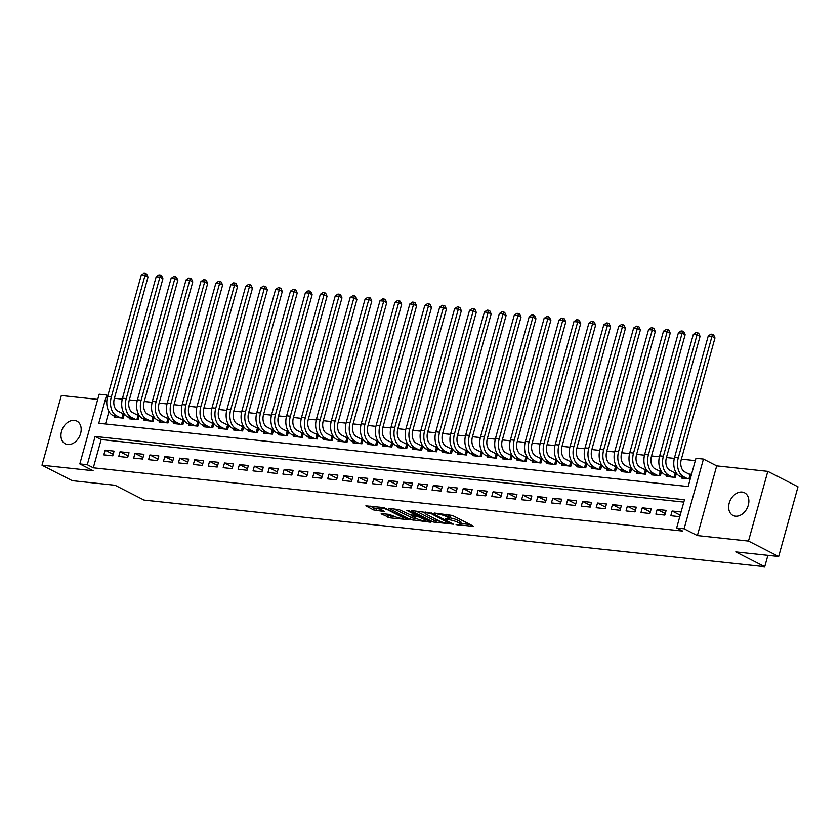 <?xml version="1.0" encoding="UTF-8"?>
<svg xmlns="http://www.w3.org/2000/svg" width="840" height="840" viewBox="0 0 840 840"><rect width="100%" height="100%" fill="white"/><g stroke="black" fill="none" stroke-linecap="round" stroke-linejoin="round"><path stroke-width="1.26" d="M456.089 524.622L473.792 526.386L452.456 515.476L434.249 513.041L437.923 514.101A6.248 1.145 -164.5 0 1 446.397 516.548L448.171 517.451A6.248 1.145 -164.5 0 1 449.505 518.616A6.248 1.145 -164.5 0 1 447.279 518.889L445.074 518.984L448.938 519.74A6.248 1.145 -164.5 0 1 457.422 522.186L459.197 523.089A6.248 1.145 -164.5 0 1 460.53 524.255A6.248 1.145 -164.5 0 1 458.304 524.528L456.089 524.622M67.715 444.507A12.726 9.313 -62.9 0 0 80.073 435.11A12.726 9.313 -62.9 0 0 76.86 421.113A12.726 9.313 -62.9 0 0 74.403 420.389A12.726 9.313 -62.9 0 0 62.055 429.796A12.726 9.313 -62.9 0 0 65.268 443.782A12.726 9.313 -62.9 0 0 67.715 444.507M735.409 516.191A12.726 9.313 -62.9 0 0 747.758 506.793A12.726 9.313 -62.9 0 0 744.545 492.796A12.726 9.313 -62.9 0 0 742.098 492.072A12.726 9.313 -62.9 0 0 729.75 501.48A12.726 9.313 -62.9 0 0 732.952 515.466A12.726 9.313 -62.9 0 0 735.409 516.191M381.895 513.618L381.203 513.702L381.612 514.069L390.254 517.892L408.23 519.666L383.828 507.623L365.852 505.858L373.495 509.911L383.544 511.476L384.237 511.392L383.817 511.025L380.237 509.187A5.218 0.966 -164.5 0 1 379.124 508.211A5.218 0.966 -164.5 0 1 382.599 508.253A5.218 0.966 -164.5 0 1 388.07 510.027L402.119 517.209A5.218 0.966 -164.5 0 1 403.231 518.186A5.218 0.966 -164.5 0 1 399.756 518.154A5.218 0.966 -164.5 0 1 394.286 516.369L389.288 514.416L381.895 513.618M87.287 464.719L79.821 463.921L99.152 394.212L106.617 395.01L98.773 423.266L688.139 486.549L695.972 458.283L703.437 459.081L684.096 528.801L676.641 527.993L684.474 499.737L95.12 436.464L87.287 464.719L93.314 467.806L682.678 531.08L676.641 527.993M778.67 556.51L748.482 541.075L767.812 471.366L798 486.801L778.67 556.51L735.767 551.901L764.747 566.727L144.06 500.084L115.08 485.268L72.188 480.659L42 465.224L93.104 470.715L79.821 463.921M767.812 471.366L716.709 465.875L697.379 535.584L748.482 541.075M697.379 535.584L684.096 528.801M433.146 522.018L453.358 524.192L432.022 513.282L412.094 510.657L411.401 510.741L411.81 511.108L433.146 522.018L433.671 520.139L439.929 521.283M430.3 522.197L410.372 519.572L388.626 508.294L399.368 509.775L410.666 514.962L416.272 515.403L406.844 510.437L408.901 510.647L430.584 521.745L431.004 522.113L430.3 522.197L430.447 521.672M97.713 399.42L61.331 395.514L42 465.224M124.005 413.385L121.916 413.154M138.925 414.981L136.836 414.761M153.846 416.588L151.757 416.356M168.767 418.183L166.677 417.963M183.687 419.79L181.597 419.57M198.608 421.386L196.518 421.166M213.528 422.993L211.439 422.772M228.448 424.599L226.359 424.368M243.369 426.195L241.28 425.975M258.29 427.802L256.2 427.57M273.21 429.397L271.12 429.177M288.131 431.004L286.041 430.773M303.051 432.6L300.962 432.38M317.971 434.207L315.882 433.986M332.892 435.803L330.803 435.582M347.812 437.409L345.723 437.189M362.733 439.016L360.644 438.784M377.654 440.612L375.564 440.391M392.574 442.218L390.485 441.987M407.495 443.814L405.405 443.594M422.415 445.421L420.326 445.19M437.336 447.017L435.246 446.796M452.256 448.623L450.167 448.403M467.177 450.219L465.087 449.999M482.097 451.826L480.007 451.605M497.018 453.432L494.928 453.201M511.938 455.028L509.849 454.808M526.859 456.635L524.769 456.404M541.779 458.231L539.69 458.01M556.7 459.837L554.61 459.606M571.62 461.433L569.53 461.213M586.541 463.04L584.451 462.819M601.461 464.636L599.372 464.415M616.381 466.242L614.292 466.022M631.302 467.849L629.212 467.618M646.223 469.445L644.133 469.224M661.143 471.051L659.053 470.82M676.064 472.647L673.974 472.427M670.803 515.739L679.749 516.705L681.062 511.991L672.105 511.035L670.803 515.739M655.883 514.143L664.828 515.099L666.141 510.384L657.184 509.429L655.883 514.143M640.962 512.537L649.908 513.503L651.221 508.788L642.264 507.822L640.962 512.537M626.042 510.93L634.988 511.896L636.3 507.181L627.344 506.226L626.042 510.93M611.121 509.334L620.067 510.29L621.38 505.586L612.423 504.62L611.121 509.334M596.2 507.728L605.147 508.694L606.459 503.979L597.502 503.024L596.2 507.728M581.28 506.132L590.226 507.087L591.538 502.383L582.582 501.417L581.28 506.132M566.36 504.525L575.305 505.491L576.618 500.777L567.662 499.821L566.36 504.525M551.439 502.929L560.385 503.885L561.698 499.181L552.741 498.215L551.439 502.929M536.519 501.322L545.465 502.288L546.777 497.574L537.821 496.608L536.519 501.322M521.598 499.727L530.544 500.682L531.856 495.968L522.9 495.012L521.598 499.727M506.678 498.12L515.624 499.086L516.936 494.372L507.98 493.406L506.678 498.12M491.757 496.514L500.703 497.48L502.016 492.765L493.059 491.81L491.757 496.514M476.837 494.918L485.782 495.873L487.095 491.169L478.139 490.203L476.837 494.918M461.916 493.311L470.862 494.277L472.175 489.562L463.218 488.607L461.916 493.311M446.995 491.715L455.942 492.671L457.254 487.967L448.298 487.001L446.995 491.715M432.075 490.108L441.021 491.075L442.334 486.36L433.377 485.405L432.075 490.108M417.155 488.513L426.101 489.468L427.413 484.764L418.457 483.798L417.155 488.513M402.234 486.906L411.18 487.872L412.493 483.157L403.536 482.192L402.234 486.906M387.314 485.31L396.26 486.266L397.572 481.551L388.616 480.596L387.314 485.31M372.393 483.704L381.339 484.659L382.651 479.955L373.695 478.989L372.393 483.704M357.473 482.097L366.419 483.063L367.731 478.349L358.774 477.393L357.473 482.097M342.552 480.501L351.498 481.457L352.81 476.753L343.854 475.786L342.552 480.501M327.631 478.894L336.578 479.861L337.89 475.146L328.933 474.191L327.631 478.894M312.711 477.298L321.657 478.254L322.969 473.55L314.013 472.584L312.711 477.298M297.791 475.692L306.737 476.658L308.049 471.944L299.093 470.988L297.791 475.692M282.87 474.096L291.816 475.052L293.129 470.348L284.172 469.382L282.87 474.096M267.95 472.49L276.895 473.456L278.208 468.741L269.252 467.775L267.95 472.49M253.029 470.883L261.975 471.849L263.288 467.135L254.331 466.179L253.029 470.883M238.109 469.287L247.054 470.243L248.367 465.538L239.411 464.572L238.109 469.287M223.188 467.681L232.134 468.647L233.447 463.932L224.49 462.977L223.188 467.681M208.268 466.084L217.214 467.04L218.526 462.336L209.57 461.37L208.268 466.084M193.347 464.478L202.293 465.444L203.606 460.73L194.649 459.774L193.347 464.478M178.427 462.882L187.373 463.838L188.685 459.134L179.728 458.168L178.427 462.882M163.506 461.276L172.452 462.242L173.765 457.527L164.808 456.572L163.506 461.276M148.585 459.68L157.531 460.635L158.844 455.931L149.888 454.965L148.585 459.68M133.665 458.073L142.611 459.039L143.923 454.325L134.967 453.358L133.665 458.073M118.745 456.467L127.691 457.433L129.003 452.718L120.047 451.763L118.745 456.467M683.823 502.1L101.157 439.551L93.314 467.806M114.083 451.122L105.126 450.156L103.824 454.87L112.77 455.826L114.083 451.122M695.321 460.645L681.376 459.155M674.321 458.399L666.456 457.548M659.4 456.792L651.536 455.952M644.48 455.196L636.615 454.346M629.559 453.59L621.695 452.75M614.639 451.994L606.774 451.143M599.718 450.387L591.853 449.547M584.798 448.781L576.933 447.941M569.877 447.185L562.013 446.334M554.957 445.578L547.092 444.738M540.036 443.982L532.172 443.132M525.115 442.376L517.251 441.536M510.195 440.78L502.331 439.929M495.275 439.173L487.41 438.333M480.354 437.567L472.49 436.727M465.433 435.971L457.569 435.131M450.513 434.364L442.649 433.524M435.593 432.768L427.728 431.918M420.672 431.161L412.808 430.322M405.752 429.566L397.887 428.715M390.831 427.959L382.967 427.119M375.911 426.363L368.046 425.513M360.99 424.757L353.126 423.917M346.07 423.15L338.205 422.31M331.149 421.554L323.284 420.704M316.229 419.947L308.364 419.108M301.308 418.352L293.444 417.501M286.387 416.745L278.523 415.905M271.467 415.149L263.603 414.298M256.547 413.543L248.682 412.703M241.626 411.947L233.762 411.096M226.706 410.34L218.841 409.5M211.785 408.733L203.921 407.894M196.865 407.138L189 406.287M181.944 405.531L174.079 404.691M167.024 403.935L159.159 403.084M152.103 402.329L144.239 401.489M137.183 400.733L129.318 399.882M122.262 399.126L114.398 398.286M108.927 411.516L105.473 423.99M681.502 477.131L681.25 478.055L690.197 479.021L691.509 474.306L688.895 474.033M676.442 473.235L675.276 477.414L666.33 476.459L666.582 475.534M661.521 471.629L660.356 475.818L651.409 474.852L651.662 473.928M646.601 470.032L645.435 474.212L636.489 473.256L636.741 472.332M631.68 468.426L630.514 472.616L621.569 471.65L621.821 470.726M616.76 466.83L615.594 471.009L606.648 470.043L606.9 469.119M601.839 465.224L600.674 469.403L591.727 468.447L591.98 467.523M586.919 463.628L585.753 467.806L576.807 466.841L577.059 465.917M571.998 462.021L570.832 466.2L561.887 465.245L562.139 464.32M557.077 460.425L555.912 464.604L546.966 463.638L547.218 462.714M542.157 458.819L540.992 462.998L532.045 462.042L532.298 461.118M527.236 457.212L526.071 461.401L517.125 460.435L517.377 459.512M512.316 455.616L511.151 459.795L502.205 458.84L502.457 457.916M497.396 454.01L496.23 458.199L487.284 457.233L487.536 456.309M482.475 452.413L481.31 456.593L472.364 455.627L472.616 454.703M467.555 450.807L466.389 454.986L457.443 454.031L457.695 453.106M452.634 449.211L451.469 453.39L442.522 452.424L442.774 451.5M437.714 447.605L436.548 451.784L427.602 450.828L427.854 449.904M422.793 445.998L421.628 450.188L412.681 449.221L412.933 448.298M407.873 444.402L406.707 448.581L397.761 447.626L398.013 446.702M392.952 442.796L391.786 446.985L382.841 446.019L383.093 445.095M378.031 441.2L376.866 445.379L367.92 444.423L368.172 443.499M363.111 439.593L361.956 443.782L353 442.817L353.252 441.893M348.191 437.997L347.036 442.176L338.079 441.21L338.331 440.286M333.27 436.391L332.115 440.57L323.159 439.614L323.411 438.69M318.35 434.794L317.195 438.974L308.238 438.007L308.49 437.084M303.429 433.188L302.274 437.367L293.318 436.411L293.57 435.488M288.508 431.582L287.354 435.771L278.397 434.805L278.649 433.881M273.588 429.986L272.433 434.165L263.477 433.209L263.728 432.285M258.668 428.379L257.512 432.569L248.556 431.603L248.808 430.679M243.747 426.783L242.592 430.962L233.636 430.007L233.888 429.082M228.827 425.177L227.672 429.356L218.715 428.4L218.967 427.476M213.906 423.581L212.751 427.76L203.794 426.794L204.047 425.87M198.986 421.974L197.831 426.153L188.874 425.197L189.126 424.274M184.065 420.378L182.91 424.557L173.953 423.591L174.206 422.667M169.145 418.772L167.99 422.951L159.033 421.995L159.285 421.071M154.224 417.165L153.069 421.355L144.113 420.389L144.365 419.465M139.303 415.569L138.149 419.748L129.192 418.793L129.444 417.869M124.383 413.963L123.228 418.152L114.272 417.186L114.523 416.262M764.747 566.727L767.897 555.356M107.846 395.64L106.617 395.01M716.709 465.875L703.437 459.081M101.157 439.551L95.12 436.464M672.105 511.035L680.179 515.162M657.184 509.429L665.259 513.555M642.264 507.822L650.339 511.959M627.344 506.226L635.418 510.353M612.423 504.62L620.498 508.757M597.502 503.024L605.577 507.15M582.582 501.417L590.657 505.544M567.662 499.821L575.736 503.947M552.741 498.215L560.816 502.341M537.821 496.608L545.895 500.745M522.9 495.012L530.975 499.139M507.98 493.406L516.054 497.543M493.059 491.81L501.134 495.936M478.139 490.203L486.213 494.34M463.218 488.607L471.293 492.733M448.298 487.001L456.372 491.127M433.377 485.405L441.452 489.531M418.457 483.798L426.531 487.925M403.536 482.192L411.611 486.329M388.616 480.596L396.69 484.722M373.695 478.989L381.769 483.126M358.774 477.393L366.849 481.519M343.854 475.786L351.929 479.913M328.933 474.191L337.008 478.317M314.013 472.584L322.088 476.711M299.093 470.988L307.167 475.115M284.172 469.382L292.246 473.508M269.252 467.775L277.326 471.912M254.331 466.179L262.406 470.306M239.411 464.572L247.485 468.709M224.49 462.977L232.565 467.103M209.57 461.37L217.644 465.497M194.649 459.774L202.724 463.901M179.728 458.168L187.803 462.294M164.808 456.572L172.883 460.698M149.888 454.965L157.962 459.092M134.967 453.358L143.041 457.495M120.047 451.763L128.121 455.889M105.126 450.156L113.201 454.293M460.53 524.255L461.055 522.375A6.248 1.145 -164.5 0 0 459.721 521.21L459.197 523.089M449.715 517.881A6.248 1.145 -164.5 0 1 457.937 520.296L459.721 521.21M449.505 518.616L450.03 516.736A6.248 1.145 -164.5 0 0 448.697 515.571L448.171 517.451M446.197 514.322A6.248 1.145 -164.5 0 1 446.922 514.658L448.697 515.571M460.74 523.519L470.169 524.528M415.957 511.077L433.671 520.139M449.81 523.614L431.277 513.723L427.298 512.967A6.248 1.145 -164.5 0 0 425.072 513.23A6.248 1.145 -164.5 0 0 426.405 514.395L439.205 520.947A6.248 1.145 -164.5 0 0 447.689 523.383L449.81 523.614M426.972 519.897L426.163 519.803M417.081 518.837L413.543 518.448L413.028 520.338M393.183 508.631L413.543 518.448M416.997 518.784A5.218 0.966 -164.5 0 0 422.468 520.569A5.218 0.966 -164.5 0 0 425.943 520.601A5.218 0.966 -164.5 0 0 424.83 519.624L417.228 516.337L411.632 515.897L416.997 518.784M370.409 506.184L374.02 508.032L380.205 509.177M385.76 514.038L390.768 516.012L394.306 516.39M403.463 517.367L404.197 517.451M688.937 478.884L690.113 474.653L684.726 471.902A9.944 6.531 -83.9 0 1 681.303 459.386L714.987 337.953L711.963 336.409L678.29 457.842A14.921 9.796 96.1 0 0 683.424 476.606L687.593 478.737M690.113 474.653L691.288 475.094M708.236 336.01L710.934 334.142L712.425 334.31L711.963 336.409L708.236 336.01L674.562 457.443A14.921 9.796 96.1 0 0 679.697 476.207L683.855 478.338M712.425 334.31L713.633 334.919L714.987 337.953M674.016 477.278L675.192 473.046L669.805 470.295A9.944 6.531 -83.9 0 1 666.383 457.79L700.067 336.357L697.043 334.814L663.369 456.246A14.921 9.796 96.1 0 0 668.504 475.01L672.672 477.141M675.192 473.046L676.368 473.487M693.315 334.415L696.014 332.546L697.505 332.703L697.043 334.814L693.315 334.415L659.642 455.847A14.921 9.796 96.1 0 0 664.776 474.611L668.934 476.731M697.505 332.703L698.712 333.322L700.067 336.357M659.096 475.681L660.272 471.45L654.885 468.699A9.944 6.531 -83.9 0 1 651.462 456.183L685.146 334.75L682.122 333.207L648.449 454.64A14.921 9.796 96.1 0 0 653.583 473.403L657.751 475.534M660.272 471.45L661.448 471.891M678.395 332.808L681.093 330.939L682.584 331.107L682.122 333.207L678.395 332.808L644.721 454.241A14.921 9.796 96.1 0 0 649.856 473.004L654.014 475.136M682.584 331.107L683.792 331.716L685.146 334.75M644.175 474.075L645.351 469.844L639.965 467.093A9.944 6.531 -83.9 0 1 636.542 454.587L670.226 333.155L667.202 331.611L633.528 453.044A14.921 9.796 96.1 0 0 638.663 471.807L642.831 473.928M645.351 469.844L646.527 470.284M663.474 331.202L666.173 329.343L667.663 329.5L667.202 331.611L663.474 331.202L629.8 452.644A14.921 9.796 96.1 0 0 634.935 471.398L639.093 473.529M667.663 329.5L668.871 330.12L670.226 333.155M629.255 472.479L630.43 468.237L625.044 465.486A9.944 6.531 -83.9 0 1 621.621 452.981L655.305 331.548L652.281 330.005L618.607 451.437A14.921 9.796 96.1 0 0 623.742 470.201L627.911 472.332M630.43 468.237L631.606 468.689M648.553 329.606L651.252 327.737L652.743 327.894L652.281 330.005L648.553 329.606L614.88 451.038A14.921 9.796 96.1 0 0 620.014 469.802L624.173 471.933M652.743 327.894L653.95 328.514L655.305 331.548M614.334 470.873L615.51 466.641L610.124 463.89A9.944 6.531 -83.9 0 1 606.7 451.385L640.385 329.952L637.361 328.409L603.687 449.841A14.921 9.796 96.1 0 0 608.822 468.594L612.99 470.726M615.51 466.641L616.686 467.082M633.633 327.999L636.332 326.141L637.823 326.298L637.361 328.409L633.633 327.999L599.96 449.431A14.921 9.796 96.1 0 0 605.094 468.195L609.252 470.327M637.823 326.298L639.03 326.918L640.385 329.952M599.413 469.276L600.59 465.034L595.203 462.284A9.944 6.531 -83.9 0 1 591.78 449.778L625.464 328.346L622.44 326.802L588.767 448.235A14.921 9.796 96.1 0 0 593.901 466.998L598.07 469.13M600.59 465.034L601.766 465.486M618.712 326.403L621.411 324.534L622.913 324.692L622.44 326.802L618.712 326.403L585.039 447.836A14.921 9.796 96.1 0 0 590.174 466.599L594.332 468.731M622.913 324.692L624.11 325.311L625.464 328.346M584.493 467.67L585.669 463.439L580.283 460.688A9.944 6.531 -83.9 0 1 576.86 448.171L610.544 326.739L607.52 325.195L573.846 446.628A14.921 9.796 96.1 0 0 578.981 465.392L583.149 467.523M585.669 463.439L586.845 463.88M603.792 324.796L606.49 322.938L607.992 323.096L607.52 325.195L603.792 324.796L570.119 446.229A14.921 9.796 96.1 0 0 575.253 464.993L579.411 467.124M607.992 323.096L609.189 323.715L610.544 326.739M569.573 466.064L570.749 461.832L565.362 459.081A9.944 6.531 -83.9 0 1 561.939 446.576L595.623 325.143L592.599 323.6L558.925 445.032A14.921 9.796 96.1 0 0 564.06 463.796L568.228 465.927M570.749 461.832L571.925 462.284M588.872 323.201L591.57 321.332L593.072 321.489L592.599 323.6L588.872 323.201L555.198 444.633A14.921 9.796 96.1 0 0 560.332 463.397L564.501 465.528M593.072 321.489L594.279 322.108L595.623 325.143M554.652 464.468L555.828 460.236L550.442 457.485A9.944 6.531 -83.9 0 1 547.019 444.969L580.702 323.536L577.678 321.993L544.005 443.425A14.921 9.796 96.1 0 0 549.139 462.189L553.308 464.32M555.828 460.236L557.004 460.677M573.951 321.594L576.65 319.725L578.151 319.893L577.678 321.993L573.951 321.594L540.278 443.026A14.921 9.796 96.1 0 0 545.412 461.79L549.581 463.921M578.151 319.893L579.359 320.502L580.702 323.536M539.731 462.861L540.908 458.63L535.521 455.879A9.944 6.531 -83.9 0 1 532.098 443.373L565.782 321.941L562.758 320.397L529.085 441.83A14.921 9.796 96.1 0 0 534.219 460.593L538.388 462.725M540.908 458.63L542.083 459.07M559.03 319.998L561.729 318.129L563.231 318.286L562.758 320.397L559.03 319.998L525.357 441.431A14.921 9.796 96.1 0 0 530.492 460.194L534.66 462.315M563.231 318.286L564.438 318.906L565.782 321.941M524.811 461.265L525.987 457.034L520.601 454.272A9.944 6.531 -83.9 0 1 517.178 441.767L550.861 320.334L547.837 318.791L514.164 440.223A14.921 9.796 96.1 0 0 519.298 458.987L523.467 461.118M525.987 457.034L527.163 457.475M544.11 318.392L546.808 316.522L548.31 316.691L547.837 318.791L544.11 318.392L510.437 439.824A14.921 9.796 96.1 0 0 515.571 458.588L519.74 460.719M548.31 316.691L549.518 317.3L550.861 320.334M509.891 459.659L511.067 455.427L505.68 452.676A9.944 6.531 -83.9 0 1 502.257 440.171L535.941 318.738L532.917 317.195L499.244 438.627A14.921 9.796 96.1 0 0 504.378 457.391L508.546 459.512M511.067 455.427L512.243 455.868M529.19 316.785L531.888 314.927L533.389 315.084L532.917 317.195L529.19 316.785L495.516 438.228A14.921 9.796 96.1 0 0 500.651 456.981L504.819 459.113M533.389 315.084L534.597 315.704L535.941 318.738M494.97 458.062L496.146 453.82L490.76 451.07A9.944 6.531 -83.9 0 1 487.337 438.564L521.02 317.131L517.996 315.588L484.323 437.02A14.921 9.796 96.1 0 0 489.457 455.784L493.626 457.916M496.146 453.82L497.322 454.272M514.269 315.189L516.968 313.32L518.469 313.478L517.996 315.588L514.269 315.189L480.596 436.622A14.921 9.796 96.1 0 0 485.73 455.385L489.899 457.517M518.469 313.478L519.677 314.097L521.02 317.131M480.05 456.456L481.226 452.225L475.839 449.474A9.944 6.531 -83.9 0 1 472.416 436.968L506.1 315.525L503.076 313.981L469.403 435.425A14.921 9.796 96.1 0 0 474.537 454.178L478.706 456.309M481.226 452.225L482.402 452.666M499.349 313.582L502.047 311.724L503.548 311.881L503.076 313.981L499.349 313.582L465.675 435.015A14.921 9.796 96.1 0 0 470.81 453.779L474.978 455.91M503.548 311.881L504.756 312.501L506.1 315.525M465.129 454.86L466.305 450.618L460.919 447.867A9.944 6.531 -83.9 0 1 457.495 435.362L491.18 313.929L488.156 312.385L454.482 433.818A14.921 9.796 96.1 0 0 459.617 452.582L463.785 454.713M466.305 450.618L467.481 451.07M484.428 311.987L487.127 310.118L488.628 310.275L488.156 312.385L484.428 311.987L450.755 433.419A14.921 9.796 96.1 0 0 455.889 452.183L460.058 454.314M488.628 310.275L489.836 310.894L491.18 313.929M450.209 453.254L451.385 449.022L446.009 446.271A9.944 6.531 -83.9 0 1 442.575 433.755L476.259 312.322L473.235 310.779L439.562 432.212A14.921 9.796 96.1 0 0 444.696 450.975L448.865 453.106M451.385 449.022L452.56 449.463M469.507 310.38L472.206 308.511L473.707 308.679L473.235 310.779L469.507 310.38L435.834 431.812A14.921 9.796 96.1 0 0 440.969 450.576L445.137 452.707M473.707 308.679L474.915 309.298L476.259 312.322M435.288 451.647L436.464 447.416L431.088 444.665A9.944 6.531 -83.9 0 1 427.655 432.159L461.339 310.727L458.315 309.183L424.641 430.616A14.921 9.796 96.1 0 0 429.776 449.379L433.944 451.511M436.464 447.416L437.64 447.856M454.587 308.784L457.286 306.915L458.787 307.072L458.315 309.183L454.587 308.784L420.913 430.217A14.921 9.796 96.1 0 0 426.048 448.98L430.217 451.101M458.787 307.072L459.995 307.692L461.339 310.727M420.368 450.051L421.544 445.82L416.168 443.069A9.944 6.531 -83.9 0 1 412.734 430.553L446.418 309.12L443.394 307.577L409.721 429.009A14.921 9.796 96.1 0 0 414.855 447.772L419.024 449.904M421.544 445.82L422.719 446.261M439.667 307.178L442.365 305.308L443.867 305.477L443.394 307.577L439.667 307.178L405.993 428.61A14.921 9.796 96.1 0 0 411.128 447.374L415.296 449.505M443.867 305.477L445.074 306.086L446.418 309.12M405.447 448.445L406.623 444.213L401.247 441.462A9.944 6.531 -83.9 0 1 397.814 428.957L431.498 307.524L428.474 305.981L394.8 427.413A14.921 9.796 96.1 0 0 399.935 446.177L404.103 448.308M406.623 444.213L407.799 444.654M424.746 305.582L427.445 303.713L428.946 303.87L428.474 305.981L424.746 305.582L391.072 427.014A14.921 9.796 96.1 0 0 396.207 445.767L400.376 447.899M428.946 303.87L430.154 304.49L431.498 307.524M390.526 446.849L391.703 442.617L386.327 439.856A9.944 6.531 -83.9 0 1 382.893 427.35L416.577 305.918L413.553 304.374L379.88 425.806A14.921 9.796 96.1 0 0 385.014 444.57L389.183 446.702M391.703 442.617L392.879 443.058M409.826 303.975L412.524 302.106L414.026 302.274L413.553 304.374L409.826 303.975L376.152 425.407A14.921 9.796 96.1 0 0 381.286 444.171L385.455 446.303M414.026 302.274L415.233 302.883L416.577 305.918M375.606 445.242L376.782 441.011L371.406 438.26A9.944 6.531 -83.9 0 1 367.973 425.754L401.656 304.322L398.632 302.778L364.959 424.211A14.921 9.796 96.1 0 0 370.094 442.974L374.262 445.095M376.782 441.011L377.958 441.452M394.905 302.369L397.604 300.51L399.105 300.668L398.632 302.778L394.905 302.369L361.231 423.801A14.921 9.796 96.1 0 0 366.366 442.565L370.534 444.696M399.105 300.668L400.312 301.287L401.656 304.322M360.685 443.646L361.862 439.404L356.486 436.653A9.944 6.531 -83.9 0 1 353.052 424.147L386.736 302.715L383.712 301.171L350.038 422.604A14.921 9.796 96.1 0 0 355.173 441.368L359.342 443.499M361.862 439.404L363.038 439.856M379.985 300.772L382.683 298.904L384.185 299.061L383.712 301.171L379.985 300.772L346.311 422.205A14.921 9.796 96.1 0 0 351.445 440.969L355.614 443.1M384.185 299.061L385.392 299.681L386.736 302.715M345.765 442.04L346.941 437.808L341.565 435.057A9.944 6.531 -83.9 0 1 338.131 422.552L371.816 301.108L368.792 299.565L335.118 421.008A14.921 9.796 96.1 0 0 340.253 439.761L344.421 441.893M346.941 437.808L348.117 438.249M365.064 299.166L367.773 297.308L369.264 297.465L368.792 299.565L365.064 299.166L331.391 420.599A14.921 9.796 96.1 0 0 336.525 439.362L340.694 441.494M369.264 297.465L370.471 298.084L371.816 301.108M330.844 440.433L332.02 436.202L326.644 433.451A9.944 6.531 -83.9 0 1 323.211 420.945L356.895 299.512L353.871 297.969L320.197 419.401A14.921 9.796 96.1 0 0 325.332 438.165L329.5 440.296M332.02 436.202L333.197 436.653M350.144 297.57L352.853 295.701L354.344 295.858L353.871 297.969L350.144 297.57L316.47 419.003A14.921 9.796 96.1 0 0 321.605 437.766L325.773 439.897M354.344 295.858L355.551 296.478L356.895 299.512M315.924 438.837L317.1 434.606L311.724 431.855A9.944 6.531 -83.9 0 1 308.291 419.339L341.975 297.906L338.951 296.363L305.277 417.795A14.921 9.796 96.1 0 0 310.411 436.558L314.58 438.69M317.1 434.606L318.276 435.046M335.223 295.964L337.932 294.094L339.423 294.262L338.951 296.363L335.223 295.964L301.55 417.396A14.921 9.796 96.1 0 0 306.684 436.159L310.853 438.291M339.423 294.262L340.631 294.882L341.975 297.906M301.004 437.231L302.18 432.999L296.804 430.248A9.944 6.531 -83.9 0 1 293.37 417.743L327.054 296.31L324.03 294.767L290.356 416.199A14.921 9.796 96.1 0 0 295.491 434.963L299.659 437.094M302.18 432.999L303.356 433.44M320.303 294.368L323.012 292.498L324.502 292.656L324.03 294.767L320.303 294.368L286.629 415.8A14.921 9.796 96.1 0 0 291.764 434.564L295.932 436.685M324.502 292.656L325.71 293.276L327.054 296.31M286.083 435.635L287.259 431.403L281.883 428.652A9.944 6.531 -83.9 0 1 278.45 416.136L312.133 294.704L309.11 293.16L275.436 414.593A14.921 9.796 96.1 0 0 280.57 433.356L284.739 435.488M287.259 431.403L288.435 431.844M305.382 292.761L308.091 290.892L309.582 291.06L309.11 293.16L305.382 292.761L271.709 414.194A14.921 9.796 96.1 0 0 276.843 432.957L281.012 435.089M309.582 291.06L310.79 291.669L312.133 294.704M271.163 434.028L272.339 429.796L266.963 427.046A9.944 6.531 -83.9 0 1 263.529 414.54L297.213 293.108L294.189 291.564L260.516 412.997A14.921 9.796 96.1 0 0 265.65 431.76L269.819 433.881M272.339 429.796L273.514 430.238M290.462 291.165L293.171 289.296L294.661 289.454L294.189 291.564L290.462 291.165L256.788 412.598A14.921 9.796 96.1 0 0 261.923 431.351L266.091 433.482M294.661 289.454L295.869 290.073L297.213 293.108M256.242 432.432L257.418 428.19L252.042 425.439A9.944 6.531 -83.9 0 1 248.609 412.933L282.293 291.501L279.269 289.957L245.595 411.39A14.921 9.796 96.1 0 0 250.73 430.154L254.898 432.285M257.418 428.19L258.594 428.642M275.541 289.558L278.25 287.69L279.741 287.847L279.269 289.957L275.541 289.558L241.868 410.991A14.921 9.796 96.1 0 0 247.002 429.755L251.171 431.886M279.741 287.847L280.949 288.467L282.293 291.501M241.322 430.826L242.498 426.594L237.122 423.843A9.944 6.531 -83.9 0 1 233.688 411.338L267.372 289.905L264.348 288.362L230.674 409.794A14.921 9.796 96.1 0 0 235.809 428.547L239.978 430.679M242.498 426.594L243.673 427.035M260.62 287.952L263.329 286.094L264.821 286.251L264.348 288.362L260.62 287.952L226.947 409.385A14.921 9.796 96.1 0 0 232.082 428.148L236.25 430.28M264.821 286.251L266.028 286.87L267.372 289.905M226.401 429.23L227.577 424.988L222.201 422.237A9.944 6.531 -83.9 0 1 218.768 409.731L252.452 288.298L249.428 286.755L215.754 408.188A14.921 9.796 96.1 0 0 220.889 426.951L225.057 429.082M227.577 424.988L228.753 425.439M245.7 286.356L248.409 284.487L249.9 284.644L249.428 286.755L245.7 286.356L212.027 407.788A14.921 9.796 96.1 0 0 217.161 426.552L221.329 428.683M249.9 284.644L251.108 285.264L252.452 288.298M211.481 427.623L212.657 423.392L207.281 420.641A9.944 6.531 -83.9 0 1 203.847 408.135L237.531 286.692L234.507 285.149L200.834 406.581A14.921 9.796 96.1 0 0 205.968 425.344L210.137 427.476M212.657 423.392L213.833 423.832M230.78 284.75L233.489 282.891L234.98 283.048L234.507 285.149L230.78 284.75L197.106 406.182A14.921 9.796 96.1 0 0 202.241 424.945L206.409 427.077M234.98 283.048L236.187 283.668L237.531 286.692M196.56 426.017L197.736 421.785L192.36 419.034A9.944 6.531 -83.9 0 1 188.927 406.529L222.611 285.096L219.587 283.553L185.913 404.985A14.921 9.796 96.1 0 0 191.047 423.749L195.216 425.88M197.736 421.785L198.912 422.237M215.859 283.154L218.568 281.284L220.059 281.442L219.587 283.553L215.859 283.154L182.185 404.586A14.921 9.796 96.1 0 0 187.32 423.35L191.489 425.481M220.059 281.442L221.267 282.062L222.611 285.096M181.64 424.421L182.816 420.189L177.44 417.438A9.944 6.531 -83.9 0 1 174.006 404.922L207.69 283.49L204.666 281.946L170.993 403.379A14.921 9.796 96.1 0 0 176.127 422.142L180.296 424.274M182.816 420.189L183.992 420.63M200.939 281.547L203.648 279.678L205.139 279.846L204.666 281.946L200.939 281.547L167.265 402.98A14.921 9.796 96.1 0 0 172.4 421.743L176.568 423.875M205.139 279.846L206.346 280.466L207.69 283.49M166.719 422.814L167.895 418.582L162.519 415.832A9.944 6.531 -83.9 0 1 159.085 403.326L192.77 281.894L189.746 280.35L156.072 401.782A14.921 9.796 96.1 0 0 161.207 420.546L165.375 422.678M167.895 418.582L169.071 419.024M186.018 279.951L188.727 278.082L190.218 278.24L189.746 280.35L186.018 279.951L152.345 401.383A14.921 9.796 96.1 0 0 157.479 420.147L161.648 422.268M190.218 278.24L191.425 278.859L192.77 281.894M151.798 421.218L152.975 416.987L147.599 414.236A9.944 6.531 -83.9 0 1 144.175 401.719L177.849 280.287L174.825 278.744L141.152 400.176A14.921 9.796 96.1 0 0 146.286 418.94L150.454 421.071M152.975 416.987L154.151 417.428M171.097 278.344L173.806 276.476L175.297 276.644L174.825 278.744L171.097 278.344L137.424 399.777A14.921 9.796 96.1 0 0 142.559 418.541L146.727 420.672M175.297 276.644L176.505 277.252L177.849 280.287M136.878 419.612L138.054 415.38L132.678 412.629A9.944 6.531 -83.9 0 1 129.255 400.124L162.928 278.691L159.904 277.147L126.231 398.58A14.921 9.796 96.1 0 0 131.365 417.344L135.534 419.465M138.054 415.38L139.23 415.821M156.177 276.738L158.886 274.88L160.377 275.037L159.904 277.147L156.177 276.738L122.504 398.181A14.921 9.796 96.1 0 0 127.638 416.934L131.806 419.066M160.377 275.037L161.584 275.656L162.928 278.691M121.958 418.016L123.133 413.774L117.758 411.022A9.944 6.531 -83.9 0 1 114.335 398.517L148.008 277.084L144.984 275.541L111.311 396.974A14.921 9.796 96.1 0 0 116.445 415.737L120.614 417.869M123.133 413.774L124.309 414.225M141.257 275.142L143.966 273.273L145.457 273.431L144.984 275.541L141.257 275.142L107.583 396.575A14.921 9.796 96.1 0 0 112.718 415.338L116.886 417.469M145.457 273.431L146.664 274.05L148.008 277.084M458.126 524.506L457.947 525.158M436.086 513.24L435.907 513.891M447.111 518.868L446.922 519.519M457.937 520.296L457.422 522.186M449.18 518.868L448.938 519.74M446.922 514.658L446.397 516.548M438.102 513.45L437.923 514.101M436.317 520.894L435.792 522.784M450.209 522.575L449.999 523.299M431.466 513.041L431.277 513.723M429.608 512.547L429.429 513.188M427.487 512.316L427.298 512.967M410.897 517.692L410.372 519.572M416.052 514.311L415.853 515.035M425.03 518.899L424.83 519.624M420.084 516.369L419.885 517.094M417.575 515.088L417.228 516.337M412.503 515.162L412.325 515.812M402.318 516.485L402.119 517.209M388.269 509.303L388.07 510.027M383.691 510.951L383.544 511.476M376.667 508.798L376.142 510.678M374.02 508.032L373.495 509.911M407.673 519.225L407.526 519.75M390.768 516.012L390.254 517.892M388.122 515.245L387.597 517.125M683.424 476.606L679.697 476.207M678.29 457.842L674.562 457.443M668.504 475.01L664.776 474.611M663.369 456.246L659.642 455.847M653.583 473.403L649.856 473.004M648.449 454.64L644.721 454.241M638.663 471.807L634.935 471.398M633.528 453.044L629.8 452.644M623.742 470.201L620.014 469.802M618.607 451.437L614.88 451.038M608.822 468.594L605.094 468.195M603.687 449.841L599.96 449.431M593.901 466.998L590.174 466.599M588.767 448.235L585.039 447.836M578.981 465.392L575.253 464.993M573.846 446.628L570.119 446.229M564.06 463.796L560.332 463.397M558.925 445.032L555.198 444.633M549.139 462.189L545.412 461.79M544.005 443.425L540.278 443.026M534.219 460.593L530.492 460.194M529.085 441.83L525.357 441.431M519.298 458.987L515.571 458.588M514.164 440.223L510.437 439.824M504.378 457.391L500.651 456.981M499.244 438.627L495.516 438.228M489.457 455.784L485.73 455.385M484.323 437.02L480.596 436.622M474.537 454.178L470.81 453.779M469.403 435.425L465.675 435.015M459.617 452.582L455.889 452.183M454.482 433.818L450.755 433.419M444.696 450.975L440.969 450.576M439.562 432.212L435.834 431.812M429.776 449.379L426.048 448.98M424.641 430.616L420.913 430.217M414.855 447.772L411.128 447.374M409.721 429.009L405.993 428.61M399.935 446.177L396.207 445.767M394.8 427.413L391.072 427.014M385.014 444.57L381.286 444.171M379.88 425.806L376.152 425.407M370.094 442.974L366.366 442.565M364.959 424.211L361.231 423.801M355.173 441.368L351.445 440.969M350.038 422.604L346.311 422.205M340.253 439.761L336.525 439.362M335.118 421.008L331.391 420.599M325.332 438.165L321.605 437.766M320.197 419.401L316.47 419.003M310.411 436.558L306.684 436.159M305.277 417.795L301.55 417.396M295.491 434.963L291.764 434.564M290.356 416.199L286.629 415.8M280.57 433.356L276.843 432.957M275.436 414.593L271.709 414.194M265.65 431.76L261.923 431.351M260.516 412.997L256.788 412.598M250.73 430.154L247.002 429.755M245.595 411.39L241.868 410.991M235.809 428.547L232.082 428.148M230.674 409.794L226.947 409.385M220.889 426.951L217.161 426.552M215.754 408.188L212.027 407.788M205.968 425.344L202.241 424.945M200.834 406.581L197.106 406.182M191.047 423.749L187.32 423.35M185.913 404.985L182.185 404.586M176.127 422.142L172.4 421.743M170.993 403.379L167.265 402.98M161.207 420.546L157.479 420.147M156.072 401.782L152.345 401.383M146.286 418.94L142.559 418.541M141.152 400.176L137.424 399.777M131.365 417.344L127.638 416.934M126.231 398.58L122.504 398.181M116.445 415.737L112.718 415.338M111.311 396.974L107.583 396.575M450.524 522.743L450.293 523.562M425.387 512.085L425.072 513.23M416.504 514.542L416.272 515.403M426.248 519.519L425.943 520.601M411.852 515.088L411.632 515.897M403.536 517.115L403.231 518.186M379.418 507.15L379.124 508.211"/></g></svg>
